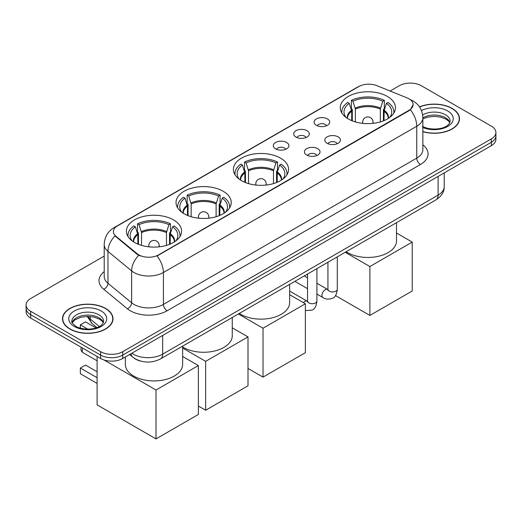 <?xml version="1.0" encoding="UTF-8"?>
<svg xmlns="http://www.w3.org/2000/svg" width="522" height="522" viewBox="0 0 522 522"><rect width="100%" height="100%" fill="white"/><g stroke="black" fill="none" stroke-linecap="round" stroke-linejoin="round"><path stroke-width="0.78" d="M280.516 158.127A27.601 15.934 0 0 0 250.436 154.675A27.601 15.934 0 0 0 233.399 169.396A27.601 15.934 0 0 0 241.484 180.664A27.601 15.934 0 0 0 271.564 184.116A27.601 15.934 0 0 0 288.601 169.396A27.601 15.934 0 0 0 280.516 158.127M223.148 191.248A27.601 15.934 0 0 0 193.068 187.796A27.601 15.934 0 0 0 176.031 202.516A27.601 15.934 0 0 0 184.116 213.785A27.601 15.934 0 0 0 214.19 217.237A27.601 15.934 0 0 0 231.233 202.516A27.601 15.934 0 0 0 223.148 191.248M173.513 219.906A27.601 15.934 0 0 0 143.433 216.454A27.601 15.934 0 0 0 126.396 231.174A27.601 15.934 0 0 0 134.48 242.443A27.601 15.934 0 0 0 164.554 245.895A27.601 15.934 0 0 0 181.591 231.174A27.601 15.934 0 0 0 173.513 219.906M387.376 96.433A27.601 15.934 0 0 0 357.296 92.981A27.601 15.934 0 0 0 340.259 107.702A27.601 15.934 0 0 0 348.344 118.97A27.601 15.934 0 0 0 378.417 122.422A27.601 15.934 0 0 0 395.461 107.702A27.601 15.934 0 0 0 387.376 96.433M316.378 125.306A7.81 4.509 180 0 1 314.831 124.027A7.81 4.509 180 0 1 317.415 118.422A7.81 4.509 180 0 1 327.424 118.925A7.81 4.509 180 0 1 328.977 124.027A7.81 4.509 180 0 1 316.378 125.306M326.478 125.769A4.685 2.708 0 0 0 325.219 124.451A4.685 2.708 0 0 0 320.599 123.766A4.685 2.708 0 0 0 317.33 125.769M295.981 137.084A7.81 4.509 180 0 1 294.434 135.805A7.81 4.509 180 0 1 297.018 130.2A7.81 4.509 180 0 1 307.027 130.702A7.81 4.509 180 0 1 308.58 135.805A7.81 4.509 180 0 1 295.981 137.084M306.075 137.547A4.685 2.708 0 0 0 304.822 136.229A4.685 2.708 0 0 0 300.202 135.544A4.685 2.708 0 0 0 296.933 137.547M275.583 148.861A7.81 4.509 180 0 1 274.03 147.582A7.81 4.509 180 0 1 276.621 141.977A7.81 4.509 180 0 1 286.63 142.48A7.81 4.509 180 0 1 288.177 147.582A7.81 4.509 180 0 1 275.583 148.861M285.678 149.325A4.685 2.708 0 0 0 284.418 148.007A4.685 2.708 0 0 0 279.805 147.321A4.685 2.708 0 0 0 276.536 149.325M327.098 143.269A7.81 4.509 180 0 1 325.545 141.991A7.81 4.509 180 0 1 328.136 136.386A7.81 4.509 180 0 1 338.145 136.888A7.81 4.509 180 0 1 339.692 141.991A7.81 4.509 180 0 1 327.098 143.269M337.192 143.733A4.685 2.708 0 0 0 335.933 142.415A4.685 2.708 0 0 0 331.313 141.73A4.685 2.708 0 0 0 328.051 143.733M306.695 155.047A7.81 4.509 180 0 1 305.148 153.768A7.81 4.509 180 0 1 307.732 148.163A7.81 4.509 180 0 1 317.741 148.666A7.81 4.509 180 0 1 319.294 153.768A7.81 4.509 180 0 1 306.695 155.047M316.789 155.51A4.685 2.708 0 0 0 315.536 154.192A4.685 2.708 0 0 0 310.916 153.507A4.685 2.708 0 0 0 307.647 155.51M407.147 97.908A14.061 8.117 180 0 1 409.026 98.815A14.061 8.117 180 0 1 413.143 104.557A14.061 8.117 180 0 1 409.026 110.292L158.636 254.86A14.061 8.117 180 0 1 137.175 253.77L115.943 236.27A14.061 8.117 180 0 1 113.398 231.611A14.061 8.117 180 0 1 117.522 225.869L358.823 86.554A14.061 8.117 180 0 1 376.825 85.647L407.147 97.908M140.32 360.996A15.621 9.018 180 0 1 134.01 358.04M422.859 131.707A25.258 14.583 0 0 0 459.504 118.69A25.258 14.583 0 0 0 452.111 108.38A25.258 14.583 0 0 0 419.479 106.866M105.607 308.43A25.258 14.583 0 0 0 78.085 305.272A25.258 14.583 0 0 0 62.496 318.74A25.258 14.583 0 0 0 69.889 329.056A25.258 14.583 0 0 0 97.418 332.214A25.258 14.583 0 0 0 113.006 318.74A25.258 14.583 0 0 0 105.607 308.43M62.757 320.058A25.258 14.583 0 0 0 62.666 320.443M413.143 104.557L410.39 109.724L409.026 110.71L157.05 255.989A18.224 10.525 60 0 1 163.419 272.504A20.828 12.026 180 0 1 133.965 272.504A20.828 12.026 180 0 1 131.629 270.898L107.969 251.389A20.828 12.026 180 0 1 104.204 244.492L104.204 276.379A20.828 12.026 0 0 0 107.969 283.283L131.629 302.786A20.828 12.026 0 0 0 133.965 304.391A20.828 12.026 0 0 0 163.419 304.391L416.758 158.127A20.828 12.026 0 0 0 422.859 149.625L422.859 117.737A20.828 12.026 180 0 1 416.758 126.239A18.224 10.525 -120 0 0 410.39 109.724M104.204 256.093L30.674 298.545A15.621 9.018 0 0 0 26.1 304.926L26.1 311.725A15.621 9.018 0 0 0 30.674 318.107L100.635 358.497L100.635 355.097A15.621 9.018 0 0 0 122.729 355.097L491.326 142.291A15.621 9.018 0 0 0 495.9 135.916A15.621 9.018 0 0 1 491.326 142.291L122.729 355.097A15.621 9.018 0 0 1 100.635 355.097L30.674 314.701L100.635 355.097L100.635 351.691A15.621 9.018 0 0 0 122.729 351.691L491.326 138.891A15.621 9.018 0 0 0 495.9 132.51A15.621 9.018 0 0 0 491.326 126.135L421.365 85.739A15.621 9.018 0 0 0 399.271 85.739L390.123 91.024M26.1 308.326A15.621 9.018 0 0 0 30.674 314.701A15.621 9.018 0 0 1 26.1 308.326M140.333 255.989L137.175 254.39L114.997 235.924A18.224 12.189 129.5 0 0 107.969 251.389L107.969 283.283A5.207 3.484 -50.5 0 1 103.708 289.253A26.035 15.034 180 0 1 104.204 271.616M26.1 304.926A15.621 9.018 0 0 0 30.674 311.301L100.635 351.691M112.837 320.443A25.258 14.583 0 0 0 112.745 320.058M459.334 120.393A25.258 14.583 0 0 0 459.243 120.008M100.635 358.497A15.621 9.018 0 0 0 122.729 358.497L491.326 145.69A15.621 9.018 0 0 0 495.9 139.315L495.9 132.51M422.859 131.537A24.997 14.433 0 0 0 459.243 118.69A24.997 14.433 0 0 0 451.921 108.491A24.997 14.433 0 0 0 419.577 107.01M70.079 328.945A24.997 14.433 0 0 0 97.314 332.077A24.997 14.433 0 0 0 112.745 318.74A24.997 14.433 0 0 0 105.424 308.535A24.997 14.433 0 0 0 78.183 305.409A24.997 14.433 0 0 0 62.757 318.74A24.997 14.433 0 0 0 70.079 328.945M351.704 120.621L351.704 111.238L349.251 103.336A23.849 13.768 0 0 0 345.342 116.491A23.849 13.768 0 0 0 345.942 117.391M352.304 120.863L352.304 109.352L351.378 108.817L351.378 100.315A26.035 15.034 0 0 1 384.336 100.315L382.783 101.209A23.849 13.768 0 0 0 352.937 101.209L355.384 109.111L355.384 121.913M380.336 121.913L380.336 109.111L382.783 101.209M346.184 251.721A28.638 16.534 0 0 0 347.606 252.609A28.638 16.534 0 0 0 378.822 256.191A28.638 16.534 0 0 0 396.498 240.916L396.498 222.672M384.336 100.315L384.336 108.817L383.409 109.352L383.409 120.863M349.251 103.336L347.698 102.442A26.035 15.034 0 0 0 341.819 111.956A26.035 15.034 0 0 0 341.897 113.111M352.937 101.209L351.378 100.315M393.816 113.111A26.035 15.034 0 0 0 393.895 111.956A26.035 15.034 0 0 0 388.016 102.442L386.463 103.336L384.192 110.24L384.016 120.621M389.771 117.391A23.849 13.768 0 0 0 390.378 116.491A23.849 13.768 0 0 0 386.463 103.336M369.883 315.425L369.883 266.533L412.23 242.084L412.23 290.982L369.883 315.425L335.496 295.576M369.883 266.533L345.205 252.283M396.498 233.001L412.23 242.084M244.844 182.315L244.844 172.932L242.397 165.03A23.849 13.768 0 0 0 238.482 178.185A23.849 13.768 0 0 0 239.089 179.085M245.444 182.556L245.444 171.046L244.524 170.511L244.524 162.009A26.035 15.034 0 0 1 277.476 162.009L275.923 162.903A23.849 13.768 0 0 0 246.077 162.903L248.524 170.805L248.524 183.607M273.476 183.607L273.476 170.805L275.923 162.903M239.324 313.415A28.638 16.534 0 0 0 240.746 314.303A28.638 16.534 0 0 0 271.962 317.885A28.638 16.534 0 0 0 289.638 302.61L289.638 284.366M277.476 162.009L277.476 170.511L276.556 171.046L276.556 182.556M242.397 165.03L240.838 164.136A26.035 15.034 0 0 0 234.965 173.65A26.035 15.034 0 0 0 235.037 174.805M246.077 162.903L244.524 162.009M286.963 174.805A26.035 15.034 0 0 0 287.035 173.65A26.035 15.034 0 0 0 281.162 164.136L279.603 165.03L277.332 171.934L277.156 182.315M282.911 179.085A23.849 13.768 0 0 0 283.518 178.185A23.849 13.768 0 0 0 279.603 165.03M263.023 377.119L263.023 328.227L305.37 303.778L305.37 352.676L263.023 377.119L248.002 368.447M263.023 328.227L238.345 313.976M289.638 294.695L305.37 303.778M187.476 215.436L187.476 206.053L185.023 198.151A23.849 13.768 0 0 0 181.114 211.312A23.849 13.768 0 0 0 181.715 212.206M188.077 215.684L188.077 204.167L187.15 203.632L187.15 195.13A26.035 15.034 0 0 1 220.108 195.13L218.555 196.031A23.849 13.768 0 0 0 188.71 196.031L191.156 203.932L191.156 216.728M216.108 216.728L216.108 203.932L218.555 196.031M182.635 346.973A28.638 16.534 0 0 0 183.379 347.424A28.638 16.534 0 0 0 214.594 351.006A28.638 16.534 0 0 0 232.27 335.731L232.27 317.487M220.108 195.13L220.108 203.632L219.181 204.167L219.181 215.684M185.023 198.151L183.47 197.257A26.035 15.034 0 0 0 177.591 206.771A26.035 15.034 0 0 0 177.669 207.926M188.71 196.031L187.15 195.13M229.589 207.926A26.035 15.034 0 0 0 229.667 206.771A26.035 15.034 0 0 0 223.788 197.257L222.235 198.151L219.964 205.055L219.788 215.436M225.543 212.206A23.849 13.768 0 0 0 226.15 211.312A23.849 13.768 0 0 0 222.235 198.151M205.655 410.246L205.655 361.348L248.002 336.899L248.002 385.797L205.655 410.246L198.367 406.031M205.655 361.348L182.635 348.057M232.27 327.816L248.002 336.899M137.834 244.094L137.834 234.711L135.387 226.809A23.849 13.768 0 0 0 131.479 239.963A23.849 13.768 0 0 0 132.079 240.864M138.441 244.335L138.441 232.825L137.514 232.29L137.514 223.788A26.035 15.034 0 0 1 170.472 223.788L168.919 224.682A23.849 13.768 0 0 0 139.074 224.682L141.521 232.59L141.521 245.386M166.472 245.386L166.472 232.59L168.919 224.682M125.352 356.983L125.352 364.389A28.638 16.534 0 0 0 133.743 376.081A28.638 16.534 0 0 0 164.952 379.664A28.638 16.534 0 0 0 182.635 364.389L182.635 346.145M170.472 223.788L170.472 232.29L169.546 232.825L169.546 244.335M135.387 226.809L133.834 225.915A26.035 15.034 0 0 0 127.955 235.429A26.035 15.034 0 0 0 128.034 236.583M139.074 224.682L137.514 223.788M179.953 236.583A26.035 15.034 0 0 0 180.031 235.429A26.035 15.034 0 0 0 174.152 225.915L172.599 226.809L170.329 233.712L170.152 244.094M175.907 240.864A23.849 13.768 0 0 0 176.508 239.963A23.849 13.768 0 0 0 172.599 226.809M97.105 383.416L80.349 373.739L80.349 368.043L97.105 377.719M156.019 438.904L156.019 390.006L198.367 365.557L198.367 414.455L156.019 438.904L97.105 404.889L97.105 356.454M156.019 390.006L104.002 359.971M182.635 356.474L198.367 365.557M80.349 368.043L85.504 365.067L97.105 371.762M95.983 327.92L85.504 321.865L80.349 324.847L87.781 329.134M80.349 324.847L80.349 328.168M115.943 236.27L115.943 236.884M137.175 253.77L137.175 254.39M158.636 254.86L158.636 255.278M409.026 110.292L409.026 110.71M167.105 310.773A5.207 3.008 60 0 1 163.419 304.391L163.419 272.504L416.758 126.239L416.758 158.127A5.207 3.008 60 0 0 420.438 164.508L167.105 310.773A26.035 15.034 180 0 1 130.278 310.773A26.035 15.034 180 0 1 127.361 308.763L103.708 289.253M422.859 117.737C422.507 110.246 419.218 104.628 412.987 100.89L410.357 99.604A18.224 8.535 112 0 0 410.109 99.519M115.969 226.933A18.224 10.525 -120 0 0 114.083 227.644C107.852 231.39 104.557 237.001 104.204 244.492M114.083 227.644L357.289 87.233A18.224 10.525 60 0 1 358.673 86.645M138.728 255.356A18.224 12.189 129.5 0 0 131.629 270.898L131.629 302.786A5.207 3.484 -50.5 0 1 127.361 308.763M422.859 144.855A26.035 15.034 180 0 1 420.438 164.508M122.729 351.691L122.729 358.497M491.326 138.891L491.326 145.69M30.674 311.301L30.674 318.107M131.825 353.244A20.828 12.026 0 0 0 133.227 354.138A20.828 12.026 0 0 0 162.681 354.138L438.115 195.117A20.828 12.026 0 0 0 444.215 186.615C444.372 191.783 441.619 196.207 435.961 199.887L160.528 358.908A10.414 6.016 60 0 0 162.681 354.138L162.681 335.431M438.115 176.41L438.115 195.117A10.414 6.016 60 0 1 435.961 199.887M130.983 353.733A10.414 6.969 129.5 0 0 132.797 357.12L129.632 354.51M87.859 316.423A20.828 12.026 0 0 0 90.254 319.02L90.254 316.534M96.968 327.575L92.159 323.607A10.414 6.969 129.5 0 1 90.254 319.02L99.33 326.504M449.86 122.553A15.875 9.161 0 0 0 445.475 117.737A15.875 9.161 0 0 0 422.859 117.835M422.376 126.291C430.539 131.061 448.685 129.737 450.121 121.241A15.875 9.161 0 0 0 445.475 114.762A15.875 9.161 0 0 0 422.663 114.984M422.859 127.472A18.994 10.969 0 0 0 448.607 125.874A18.994 10.969 0 0 0 447.68 110.938A18.994 10.969 0 0 0 421.469 110.579M103.356 322.603A15.875 9.161 0 0 0 98.971 317.787A15.875 9.161 0 0 0 83.044 315.516A15.875 9.161 0 0 0 72.14 322.603M98.971 314.812A15.875 9.161 0 0 0 81.673 312.828A15.875 9.161 0 0 0 71.879 321.291C71.044 321.787 72.382 323.464 75.879 326.341C84.042 331.111 102.181 329.787 103.624 321.291A15.875 9.161 0 0 0 98.971 314.812M74.32 326.498A18.994 10.969 0 0 0 101.183 326.498A18.994 10.969 0 0 0 101.183 310.988A18.994 10.969 0 0 0 74.32 310.988A18.994 10.969 0 0 0 74.32 326.498M351.704 111.238A20.41 11.784 0 0 0 347.443 118.422M380.336 109.111A20.41 11.784 0 0 0 355.384 109.111M351.528 110.24A20.658 11.928 0 0 0 347.241 118.292M380.505 108.113A20.658 11.928 0 0 0 355.208 108.113M388.472 118.292A20.658 11.928 0 0 0 384.192 110.24M388.27 118.422A20.41 11.784 0 0 0 384.016 111.238M363.116 123.401A5.207 3.008 180 0 1 362.653 122.155L362.653 123.349M373.067 123.349L373.067 122.155A5.207 3.008 180 0 1 372.604 123.401M244.844 172.932A20.41 11.784 0 0 0 240.59 180.123M273.476 170.805A20.41 11.784 0 0 0 248.524 170.805M244.668 171.934A20.658 11.928 0 0 0 240.381 179.992M273.652 169.807A20.658 11.928 0 0 0 248.348 169.807M281.619 179.992A20.658 11.928 0 0 0 277.332 171.934M281.41 180.123A20.41 11.784 0 0 0 277.156 172.932M256.256 185.095A5.207 3.008 180 0 1 255.793 183.848L255.793 185.042M266.207 185.042L266.207 183.848A5.207 3.008 180 0 1 265.744 185.095M187.476 206.053A20.41 11.784 0 0 0 183.215 213.244M216.108 203.932A20.41 11.784 0 0 0 191.156 203.932M187.3 205.055A20.658 11.928 0 0 0 183.013 213.113M216.278 202.934A20.658 11.928 0 0 0 190.98 202.934M224.245 213.113A20.658 11.928 0 0 0 219.964 205.055M224.042 213.244A20.41 11.784 0 0 0 219.788 206.053M198.889 218.216A5.207 3.008 180 0 1 198.425 216.976L198.425 218.163M208.839 218.163L208.839 216.976A5.207 3.008 180 0 1 208.376 218.216M137.834 234.711A20.41 11.784 0 0 0 133.58 241.901M166.472 232.59A20.41 11.784 0 0 0 141.521 232.59M137.664 233.712A20.658 11.928 0 0 0 133.378 241.771M166.642 231.585A20.658 11.928 0 0 0 141.345 231.585M174.609 241.771A20.658 11.928 0 0 0 170.329 233.712M174.407 241.901A20.41 11.784 0 0 0 170.152 234.711M149.253 246.873A5.207 3.008 180 0 1 148.79 245.634L148.79 246.821M159.203 246.821L159.203 245.634A5.207 3.008 180 0 1 158.74 246.873M82.861 348.233A4.163 2.408 120 0 0 82.189 350.784A4.163 2.408 120 0 0 83.05 352.689L97.105 360.8M337.303 256.844L337.303 289.234A4.685 2.708 180 0 1 335.718 291.263A4.685 2.708 180 0 1 329.304 291.152A4.685 2.708 180 0 1 327.933 289.234L327.783 290.245L328.201 289.899M337.303 289.234C336.664 294.676 334.98 297.716 332.253 298.356C328.377 299.556 325.265 299.282 322.909 297.547A4.685 2.708 -60 0 1 322.191 293.788A4.685 2.708 -60 0 1 325.258 289.658A4.685 2.708 -60 0 1 325.46 289.547A4.685 2.708 -60 0 1 327.601 289.429L327.92 289.599M316.906 268.621L316.906 301.011A4.685 2.708 180 0 1 315.321 303.041A4.685 2.708 180 0 1 308.907 302.93A4.685 2.708 180 0 1 307.536 301.011L307.38 302.023L307.804 301.677M303.419 302.649A4.685 2.708 -60 0 1 304.855 301.435A4.685 2.708 -60 0 1 305.063 301.325A4.685 2.708 -60 0 1 307.197 301.207L307.517 301.377M357.289 87.233L360.63 85.673M160.528 358.908C152.143 363.116 143.765 363.116 135.381 358.908L132.797 357.12M444.215 186.615L444.215 172.886M92.159 323.607L87.167 316.43M449.781 122.729L448.822 121.293L446.121 119.173L440.535 117.065L434.232 116.38L427.518 117.169L422.859 118.905M459.243 120.778L459.243 118.69M103.284 322.779L102.325 321.343L99.624 319.223L94.038 317.115L87.735 316.423L81.021 317.219L74.75 319.947L72.219 322.779M112.745 320.828L112.745 318.74M62.757 320.828L62.757 318.74M341.819 112.987L341.819 111.956M393.895 112.987L393.895 111.956M373.067 122.155A5.207 5.207 0 0 0 365.256 117.646A5.207 5.207 0 0 0 362.653 122.155M234.965 174.681L234.965 173.65M287.035 174.681L287.035 173.65M266.207 183.848A5.207 5.207 0 0 0 258.397 179.34A5.207 5.207 0 0 0 255.793 183.848M177.591 207.802L177.591 206.771M229.667 207.802L229.667 206.771M208.839 216.976A5.207 5.207 0 0 0 201.029 212.461A5.207 5.207 0 0 0 198.425 216.976M127.955 236.459L127.955 235.429M180.031 236.459L180.031 235.429M159.203 245.634A5.207 5.207 0 0 0 151.393 241.118A5.207 5.207 0 0 0 148.79 245.634M81.341 347.358A4.163 4.163 0 0 0 83.05 352.689M322.909 297.547L316.906 294.082M307.536 288.666L294.858 281.351M327.933 262.253L327.933 289.234M327.601 289.429L316.906 283.257M307.536 277.841L304.235 275.936M316.906 301.011C316.267 306.453 314.577 309.494 311.849 310.133L305.37 310.551M307.536 274.03L307.536 301.011M307.197 301.207L289.638 291.067"/></g></svg>
